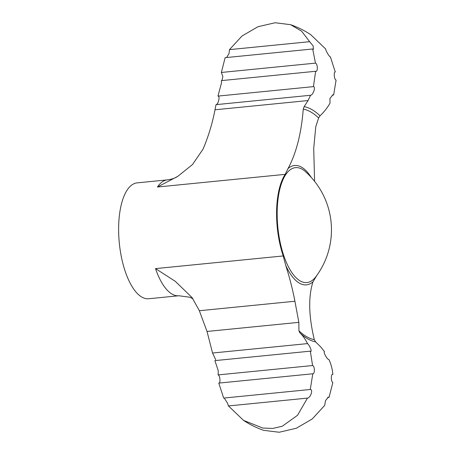 <?xml version="1.0" encoding="UTF-8"?>
<svg xmlns="http://www.w3.org/2000/svg" width="455" height="455" viewBox="0 0 455 455"><rect width="100%" height="100%" fill="white"/><g stroke="black" fill="none" stroke-linecap="round" stroke-linejoin="round"><path stroke-width="0.68" d="M316.947 275.247A58.223 23.677 84.3 0 1 316.498 275.946L312.972 281.81C308.223 296.751 308.666 316.037 314.297 339.663A116.184 47.246 -95.7 0 1 298.929 330.768L298.85 322.35L294.914 301.244C292.548 288.97 289.488 277.032 285.734 265.436L283.238 255.943A58.223 23.677 84.3 0 1 285.171 174.35L288.032 168.549C296.262 153.267 301.335 133.434 303.257 109.063L304.15 106.618L308.058 100.555L310.543 95.271L216.034 104.644L215.005 109.786C212.405 123.299 208.424 136.415 203.061 149.126L192.493 164.551L177.751 176.364L157.453 187.016A58.223 23.677 -95.7 0 1 167.372 179.873L137.131 182.876A58.223 23.677 -95.7 0 0 119.318 243.152A58.223 23.677 -95.7 0 0 148.62 298.753L178.861 295.756A58.223 23.677 -95.7 0 1 155.519 268.609L175.3 281.326L192.09 297.61L199.233 310.441L207.025 331.456L212.553 353.023L215.664 359.689M218.11 374.909L312.591 365.536C314.86 365.945 315.059 374.493 312.551 373.805L218.775 383.104C220.647 383.861 220.203 375.341 218.11 374.909L218.292 370.825L214.885 360.622L310.321 351.158C312.619 352.744 309.724 345.277 307.506 343.605L212.553 353.023M314.593 181.352L313.711 148.364L315.787 126.661L318.625 117.953L320.007 115.78C324.005 112.078 327.344 107.863 330.017 103.137L329.943 98.445L332.958 94.782L333.651 94.947L332.173 95.095M243.533 420.38L262.808 428.053L272.835 428.422L282.242 426.261L297.524 415.296L307.466 398.102L228.456 405.94L243.533 420.38C249.749 424.498 256.449 427.814 263.627 430.333L279.194 432.25L296.307 428.252L312.244 418.964L324.716 405.377L325.479 400.696L328.402 397.056L329.056 397.334L332.85 382.541C330.876 381.762 330.785 373.305 332.861 374.374C332.406 369.25 331.126 364.33 329.016 359.626C327.134 359.609 322.965 351.8 324.529 351.709L320.826 347.04L315.628 341.887A118.516 48.196 -95.7 0 1 299.89 332.838A118.516 48.196 -95.7 0 1 299.868 332.815M314.297 339.663L315.628 341.887M298.85 322.35L207.025 331.456M307.506 343.605C305.481 339.345 302.905 335.716 299.771 332.724L299.89 332.838M298.929 330.768L299.771 332.724M309.639 41.684L301.642 31.185L290.569 24.672L275.087 22.75L257.951 26.731L241.969 36.03L229.485 49.629L309.639 41.684L313.159 45.938L313.438 49.259L312.693 48.992L225.14 57.671L221.346 72.464L222.853 76.474L221.972 80.563M226.641 57.523L229.036 53.508L229.485 49.629M221.346 72.464L315.469 63.131C317.874 63.865 317.96 72.322 315.645 71.276L221.335 80.632L221.557 82.622L217.968 96.096C220.322 95.903 218.366 104.485 216.034 104.644M315.98 71.321L315.645 71.276L313.421 86.632L217.968 96.096M312.79 373.817L310.27 389.48M332.525 374.328L332.218 374.442M333.651 94.947L336.091 80.097C333.998 79.671 333.549 71.151 335.42 71.901L335.034 71.936M335.221 71.884L330.415 56.943M290.569 24.672C297.746 27.192 304.446 30.508 310.668 34.626L325.746 49.066C325.035 49.197 329.215 57.176 330.512 56.932L330.466 56.943M329.056 397.334L327.554 397.482M315.469 63.131L312.693 48.992M313.421 86.632C315.986 86.575 313.228 95.072 310.543 95.271M310.793 351.345L310.321 351.158L312.591 365.536M218.775 383.104L223.684 398.074L310.162 389.497C313.393 389.059 310.788 397.715 307.466 398.102M228.456 405.94L227.415 402.988L224.611 398.625M308.058 100.555L215.005 109.786M283.238 255.943L155.519 268.609M285.171 174.35L157.453 187.016M312.972 281.81A59.975 24.388 -95.7 0 1 285.734 265.436M288.032 168.549A59.975 24.388 -95.7 0 1 311.248 177.399M315.912 276.663A57.734 23.478 -95.7 0 1 301.608 281.656A57.734 23.478 -95.7 0 1 277.243 209.198A57.734 23.478 -95.7 0 1 305.504 171.677A78.186 78.186 0 0 1 315.912 276.663M303.257 109.063A116.184 47.246 -95.7 0 1 318.625 117.953M294.914 301.244L199.335 310.725M304.15 106.618A118.516 48.196 -95.7 0 1 320.007 115.78M177.751 176.358C175.073 178.161 171.615 179.333 167.372 179.873M178.861 295.756L189.94 297.246L193.034 298.895"/></g></svg>
